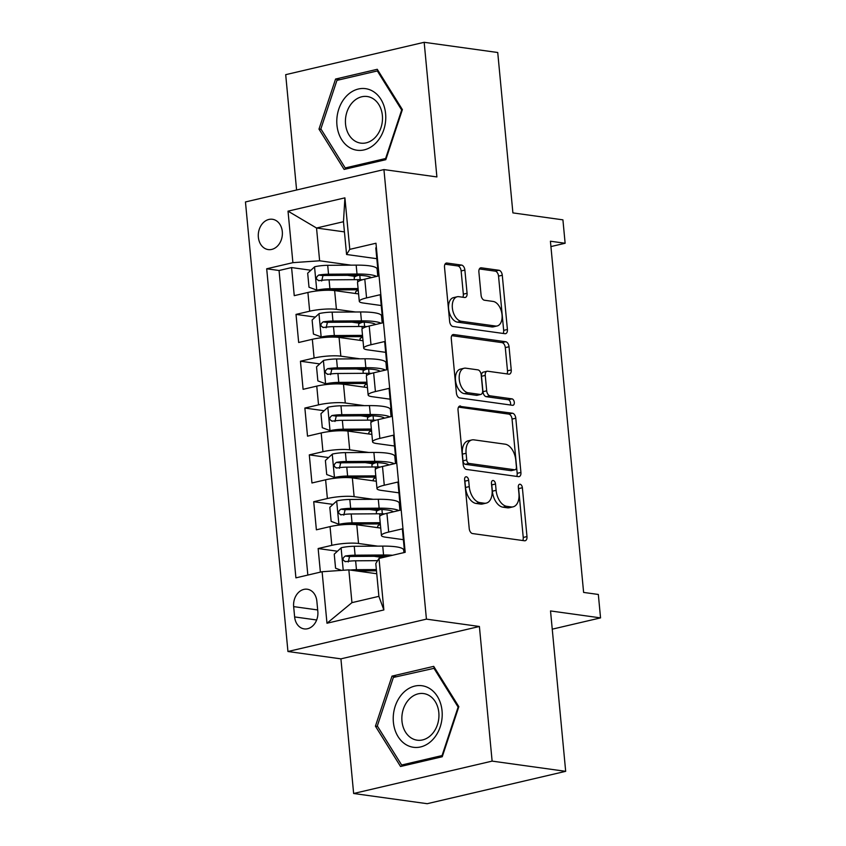 <?xml version="1.0" encoding="UTF-8"?>
<svg xmlns="http://www.w3.org/2000/svg" width="846" height="846" viewBox="0 0 846 846"><rect width="100%" height="100%" fill="white"/><g stroke="black" fill="none" stroke-linecap="round" stroke-linejoin="round"><path stroke-width="1.27" d="M466.326 476.784A3.289 1.956 76.8 0 0 465.882 476.806A3.289 1.956 76.8 0 0 464.602 479.724L469.223 528.56A4.695 2.792 76.8 0 0 472.544 533.562L524.531 540.774A4.695 2.792 76.8 0 0 525.165 540.742A4.695 2.792 76.8 0 0 526.984 536.576L522.373 487.74A3.289 1.956 76.8 0 0 520.047 484.24A3.289 1.956 76.8 0 0 519.603 484.261A3.289 1.956 76.8 0 0 518.323 487.18L518.926 493.493A15.017 8.936 76.8 0 1 513.099 506.839A15.017 8.936 76.8 0 1 511.069 506.923L506.743 506.32A15.017 8.936 76.8 0 1 496.105 490.331L495.513 484.007A3.289 1.956 76.8 0 0 493.186 480.517A3.289 1.956 76.8 0 0 492.742 480.528A3.289 1.956 76.8 0 0 491.463 483.447L492.065 489.771A15.017 8.936 76.8 0 1 486.239 503.116A15.017 8.936 76.8 0 1 484.208 503.201L479.872 502.598A15.017 8.936 76.8 0 1 469.244 486.609L468.652 480.285A3.289 1.956 76.8 0 0 466.326 476.784M258.358 237.229A15.302 11.992 -82.1 0 0 268.224 249.581A15.302 11.992 -82.1 0 0 282.31 231.635A15.302 11.992 -82.1 0 0 272.433 219.273A15.302 11.992 -82.1 0 0 258.358 237.229M464.877 270.075A4.695 2.792 76.8 0 0 461.556 265.073L446.974 263.053A4.695 2.792 76.8 0 0 446.339 263.074A4.695 2.792 76.8 0 0 444.52 267.251L449.649 321.491A4.695 2.792 76.8 0 0 452.97 326.482L504.956 333.694A4.695 2.792 76.8 0 0 505.591 333.673A4.695 2.792 76.8 0 0 507.41 329.506L502.281 275.267A4.695 2.792 76.8 0 0 498.96 270.265L481.342 267.822A4.695 2.792 76.8 0 0 480.708 267.844A4.695 2.792 76.8 0 0 478.889 272.021L481.088 295.233A4.695 2.792 76.8 0 0 484.409 300.224L493.144 301.44A12.553 7.466 76.8 0 1 501.847 313.422A12.553 7.466 76.8 0 1 497.162 325.964A12.553 7.466 76.8 0 1 495.47 326.027L461.239 321.279A12.553 7.466 76.8 0 1 452.536 309.298A12.553 7.466 76.8 0 1 457.221 296.756A12.553 7.466 76.8 0 1 458.913 296.692L464.623 297.485A4.695 2.792 76.8 0 0 465.258 297.454A4.695 2.792 76.8 0 0 467.077 293.287L464.877 270.075L461.133 270.953A4.695 2.792 76.8 0 0 457.813 265.951L445.028 264.174M492.118 761.114L479.396 626.484L340.917 658.854L353.639 793.495L492.118 761.114L565.678 771.33L550.524 610.939L600.544 617.887L598.333 594.463L583.613 592.422L550.418 241.216L565.128 243.257L562.918 219.844L512.898 212.896L497.734 52.505L424.174 42.3L285.694 74.67L296.597 190.001M479.396 626.484L426.426 619.135L383.936 169.581L436.896 176.93L424.174 42.3M460.488 406.006A4.695 2.792 76.8 0 0 459.854 406.027A4.695 2.792 76.8 0 0 458.035 410.204L463.164 464.443A4.695 2.792 76.8 0 0 466.484 469.435L518.471 476.647A4.695 2.792 76.8 0 0 519.106 476.626A4.695 2.792 76.8 0 0 520.925 472.459L515.796 418.22A4.695 2.792 76.8 0 0 512.475 413.218L459.272 406.292M456.406 392.967L451.278 338.728A4.695 2.792 76.8 0 1 453.096 334.551A4.695 2.792 76.8 0 1 453.731 334.53L505.718 341.742A4.695 2.792 76.8 0 1 509.038 346.744L511.238 369.956A4.695 2.792 76.8 0 1 509.419 374.122A4.695 2.792 76.8 0 1 508.784 374.144L487.698 371.225A4.695 2.792 76.8 0 0 487.063 371.246A4.695 2.792 76.8 0 0 485.244 375.413L486.693 390.82A4.695 2.792 76.8 0 0 490.024 395.812L511.967 398.857A3.289 1.956 76.8 0 1 514.252 401.998A3.289 1.956 76.8 0 1 513.025 405.276A3.289 1.956 76.8 0 1 512.581 405.297L459.727 397.958A4.695 2.792 76.8 0 1 456.406 392.967M565.678 771.33L427.209 803.7L353.639 793.495M355.457 276.43L347.484 275.331M310.894 270.244L291.584 267.569L294.249 295.666L307.902 292.473L309.678 311.201A19.13 3.437 -5.4 0 1 336.412 309.34L355.532 311.994M359.888 323.257L351.915 322.157M315.315 317.081L296.015 314.395L298.67 342.493L312.333 339.299L314.099 358.038A19.13 3.437 -5.4 0 1 340.843 356.166L359.962 358.82M364.309 370.093L356.335 368.983M319.746 363.907L300.446 361.221L303.101 389.319L316.764 386.125L318.53 404.864A19.13 3.437 -5.4 0 1 345.274 402.992L364.383 405.646M368.74 416.919L360.766 415.809M324.166 410.733L304.867 408.058L307.521 436.155L321.184 432.962L322.961 451.69A19.13 3.437 -5.4 0 1 349.694 449.829L368.814 452.473M373.171 463.745L365.186 462.635M328.597 457.559L309.298 454.884L311.952 482.981L325.615 479.788L327.381 498.516A19.13 3.437 -5.4 0 1 354.125 496.655L373.234 499.309M377.591 510.572L369.617 509.472M333.028 504.396L313.718 501.71L316.383 529.808L330.035 526.614A19.13 3.437 -5.4 0 1 356.779 524.753L380.721 528.073M404.589 552.449L402.358 528.856L388.695 532.049A19.13 3.437 -5.4 0 0 381.43 535.486A19.13 3.437 -5.4 0 0 385.501 537.178L403.383 539.663M381.43 535.486L379.653 516.747A19.13 3.437 -5.4 0 1 386.929 513.321L400.592 510.127L397.927 482.03L384.274 485.223A19.13 3.437 -5.4 0 0 376.999 488.65A19.13 3.437 -5.4 0 0 381.07 490.352L398.952 492.837M376.999 488.65L375.233 469.921A19.13 3.437 174.6 0 1 382.498 466.484L396.161 463.291L393.506 435.193L379.843 438.387A19.13 3.437 -5.4 0 0 372.578 441.824A19.13 3.437 -5.4 0 0 376.639 443.526L394.522 446.001M372.578 441.824L370.802 423.095A19.13 3.437 174.6 0 1 378.077 419.658L391.73 416.465L389.075 388.367L375.413 391.561A19.13 3.437 -5.4 0 0 368.147 394.997A19.13 3.437 -5.4 0 0 372.219 396.7L390.101 399.175M368.147 394.997L366.371 376.269A19.13 3.437 174.6 0 1 373.646 372.832L387.309 369.639L384.655 341.541L370.992 344.734A19.13 3.437 -5.4 0 0 363.717 348.171A19.13 3.437 -5.4 0 0 367.788 349.863L385.67 352.348M363.717 348.171L361.951 329.432A19.13 3.437 174.6 0 1 369.216 326.006L382.878 322.812L380.224 294.715L366.561 297.908A19.13 3.437 -5.4 0 0 359.296 301.335A19.13 3.437 -5.4 0 0 363.368 303.037L381.25 305.522M381.472 315.59L382.212 315.695M307.902 292.473A19.13 3.437 174.6 0 1 334.646 290.601L358.588 293.932M385.892 362.416L386.633 362.522M312.333 339.299A19.13 3.437 174.6 0 1 339.077 337.438L363.019 340.758M390.323 409.242L391.064 409.348M316.764 386.125A19.13 3.437 174.6 0 1 343.497 384.264L367.45 387.584M394.744 456.079L395.484 456.174M321.184 432.962A19.13 3.437 174.6 0 1 347.928 431.09L371.87 434.41M399.175 502.905L399.915 503.01M325.615 479.788A19.13 3.437 174.6 0 1 352.348 477.916L376.301 481.247M317.832 611.499L316.859 601.199A14.826 11.611 -82.1 0 0 307.299 589.228A14.826 11.611 -82.1 0 0 293.657 606.624L294.63 616.924A14.826 11.611 -82.1 0 0 304.19 628.895A14.826 11.611 -82.1 0 0 317.832 611.499M426.426 619.135L287.947 651.505L245.456 201.951L383.936 169.581M291.584 267.569L279.053 270.498L266.691 268.785L295.91 577.85L322.104 571.727L348.848 569.866L376.756 573.736M266.691 268.785L292.896 262.662L288.021 211.151L344.914 197.848L349.779 249.359L375.973 243.236L405.192 552.311L378.997 558.434L383.862 609.945L326.979 623.238L322.104 571.727M337.448 551.222L318.149 548.536L331.812 545.342A19.13 3.437 -5.4 0 1 358.545 543.481L377.665 546.135M403.605 549.731L404.346 549.837M376.407 247.741L375.793 247.878L378.458 275.976L364.795 279.169A19.13 3.437 174.6 0 0 357.52 282.606L359.296 301.335M313.718 501.71L327.381 498.516M309.298 454.884L322.961 451.69M304.867 408.058L318.53 404.864M300.446 361.221L314.099 358.038M296.015 314.395L309.678 311.201M279.053 270.498L307.838 575.068M318.149 548.536L320.38 572.129M344.438 231.889L316.531 228.018L319.629 260.79L351.101 265.158M377.041 268.764L377.781 268.859M348.848 569.866L351.947 602.648L378.892 596.345L375.793 563.563L378.997 558.434M340.917 658.854L287.947 651.505M550.926 246.577L565.128 243.257M552.248 629.17L600.544 617.887M376.819 258.696L346.574 254.498L343.476 221.715L316.531 228.018L288.021 211.151M404.515 551.698L403.849 551.856M382.022 557.408L374.048 556.298M400.095 504.872L399.418 505.03M395.664 458.046L394.987 458.204M391.233 411.209L390.566 411.368M386.812 364.383L386.136 364.541M382.381 317.557L381.715 317.715M349.779 249.359L346.574 254.498M319.629 260.79L292.896 262.662M377.961 270.731L377.284 270.889M351.947 602.648L326.979 623.238M378.892 596.345L383.862 609.945M344.914 197.848L343.476 221.715M458.828 706.674L433.712 666.362L392.005 676.113L375.423 726.175L400.549 766.497L442.247 756.747L458.828 706.674M335.566 79.048L318.984 129.11L344.111 169.422L385.808 159.683L402.389 109.61L377.263 69.298L335.566 79.048L340.007 79.661M377.633 726.481L375.423 726.175M396.446 676.726L392.005 676.113M321.194 129.417L318.984 129.11M464.613 479.851A3.289 1.956 76.8 0 1 464.909 481.163L465.501 487.476A15.017 8.936 76.8 0 0 476.139 503.465L479.872 502.598M486.239 503.116L482.495 503.983A15.017 8.936 76.8 0 1 480.465 504.068L476.139 503.465M513.099 506.839L509.355 507.716A15.017 8.936 76.8 0 1 507.325 507.801L503 507.198A15.017 8.936 76.8 0 1 492.361 491.209L491.769 484.885A3.289 1.956 76.8 0 0 491.473 483.584M522.743 540.52A4.695 2.792 76.8 0 0 523.24 537.453L518.63 488.618A3.289 1.956 76.8 0 0 518.334 487.307M516.673 476.404A4.695 2.792 76.8 0 0 517.181 473.326L512.052 419.087A4.695 2.792 76.8 0 0 508.732 414.096L458.532 407.127M466.728 459.938A3.289 1.956 76.8 0 0 469.054 463.439L514.685 469.773A3.289 1.956 76.8 0 0 515.129 469.752A3.289 1.956 76.8 0 0 516.398 466.833L515.774 460.171A15.017 8.936 76.8 0 0 505.136 444.182L473.95 439.857A15.017 8.936 76.8 0 0 471.92 439.941A15.017 8.936 76.8 0 0 466.093 453.276L466.728 459.938L462.984 460.816A3.289 1.956 76.8 0 0 465.311 464.317L469.054 463.439M515.129 469.752L511.386 470.63A3.289 1.956 76.8 0 1 510.942 470.651L465.311 464.317M471.92 439.941L468.176 440.808A15.017 8.936 76.8 0 0 462.35 454.154L466.093 453.276M462.984 460.816L462.35 454.154M451.775 335.651L501.974 342.619L505.718 341.742M506.987 373.9A4.695 2.792 76.8 0 0 507.494 370.823L505.295 347.611A4.695 2.792 76.8 0 0 501.974 342.619M487.063 371.246L483.32 372.124A4.695 2.792 76.8 0 0 481.501 376.29L482.96 391.687A4.695 2.792 76.8 0 0 486.281 396.689L508.235 399.735L511.967 398.857M510.381 404.991A3.289 1.956 76.8 0 0 510.18 401.691A3.289 1.956 76.8 0 0 508.235 399.735M465.818 368.19A12.553 7.466 76.8 0 0 464.126 368.253A12.553 7.466 76.8 0 0 459.431 380.795A12.553 7.466 76.8 0 0 468.145 392.777L480.2 394.448A4.695 2.792 76.8 0 0 480.835 394.426A4.695 2.792 76.8 0 0 482.654 390.26L481.194 374.852A4.695 2.792 76.8 0 0 477.874 369.861L465.818 368.19M464.126 368.253L460.383 369.131A12.553 7.466 76.8 0 0 455.687 381.673A12.553 7.466 76.8 0 0 464.401 393.654L468.145 392.777M480.835 394.426L477.091 395.304A4.695 2.792 76.8 0 1 476.457 395.325L464.401 393.654M462.825 297.232A4.695 2.792 76.8 0 0 463.333 294.165L461.133 270.953M457.221 296.756L453.477 297.633A12.553 7.466 76.8 0 0 448.792 310.175A12.553 7.466 76.8 0 0 457.496 322.157L461.239 321.279M497.162 325.964L493.419 326.831A12.553 7.466 76.8 0 1 491.727 326.905L457.496 322.157M503.169 333.451A4.695 2.792 76.8 0 0 503.666 330.374L498.537 276.134A4.695 2.792 76.8 0 0 495.217 271.143L479.396 268.943M350.255 570.056A12.669 2.274 -5.4 0 1 356.462 569.696L376.364 569.57M356.589 570.934L376.481 570.807M341.456 570.373L335.566 568.195L334.244 554.151L341.287 547.722A12.669 2.274 -5.4 0 1 354.252 546.283L382.73 546.104A36.579 6.567 -5.4 0 1 403.669 550.037L403.912 552.607M385.089 556.298A15.059 2.707 174.6 0 0 381.208 557.916M392.555 555.262A36.579 6.567 174.6 0 0 383.566 554.997L355.098 555.188A12.669 2.274 174.6 0 0 345.295 556.012C342.112 558.487 342.281 560.359 345.824 561.628A12.669 2.274 -5.4 0 1 355.627 560.803L377.602 560.655M348.256 561.966L349.525 556.594A6.451 1.163 -5.4 0 1 352.465 556.435L380.943 556.256A30.361 5.446 -5.4 0 1 387.605 556.414M345.02 561.638L345.824 561.628M393.39 722.198A31.08 24.354 -82.1 0 0 420.589 746.944A31.08 24.354 -82.1 0 0 442.046 710.82A31.08 24.354 -82.1 0 0 414.836 686.074A31.08 24.354 -82.1 0 0 393.39 722.198M401.977 721.183A23.529 18.443 -82.1 0 0 417.163 740.187A23.529 18.443 -82.1 0 0 438.82 712.575A23.529 18.443 -82.1 0 0 423.635 693.572A23.529 18.443 -82.1 0 0 401.977 721.183M433.776 668.002L458.12 707.066L442.056 755.573L401.649 765.017L377.305 725.953L393.369 677.445L434.823 668.15M458.68 707.14L458.12 707.066M442.617 755.647L442.056 755.573M404.917 765.471L401.649 765.017M351.608 148.653A31.08 24.354 -82.1 0 0 383.788 129.734A31.08 24.354 -82.1 0 0 370.95 90.236A31.08 24.354 -82.1 0 0 338.77 109.155A31.08 24.354 -82.1 0 0 351.608 148.653M356.631 141.927A23.529 18.443 -82.1 0 0 360.724 143.122A23.529 18.443 -82.1 0 0 381.726 125.018A23.529 18.443 -82.1 0 0 371.278 97.702A23.529 18.443 -82.1 0 0 367.196 96.507A23.529 18.443 -82.1 0 0 346.194 114.622A23.529 18.443 -82.1 0 0 356.631 141.927M336.93 80.381L377.337 70.937L401.681 110.001L385.617 158.509L345.21 167.952L320.867 128.888L336.93 80.381M378.374 71.085L377.337 70.937M402.241 110.075L401.681 110.001M386.178 158.583L385.617 158.509M348.478 168.407L345.21 167.952M399.915 510.275L399.249 503.211A36.579 6.567 -5.4 0 0 378.299 499.267L349.832 499.457A12.669 2.274 -5.4 0 0 336.856 500.885L329.813 507.325L331.146 521.369L339.077 524.309A12.669 2.274 -5.4 0 1 352.042 522.87L380.214 522.691M339.077 524.309L342.334 524.753M343.931 524.626A6.451 1.163 -5.4 0 1 349.409 524.129L377.887 523.938A30.361 5.446 -5.4 0 1 380.34 523.949M380.668 509.472A15.059 2.707 174.6 0 0 376.343 511.819L376.533 513.808M380.393 524.499A15.059 2.707 174.6 0 0 377.718 526.339L377.845 527.671M398.73 510.561A36.579 6.567 174.6 0 0 379.145 508.171L350.667 508.351A12.669 2.274 174.6 0 0 340.864 509.176C337.681 511.661 337.861 513.533 341.403 514.802A12.669 2.274 -5.4 0 1 351.196 513.977L379.674 513.786A36.579 6.567 -5.4 0 1 384.845 513.85M343.825 515.14L345.105 509.768A6.451 1.163 -5.4 0 1 348.034 509.609L376.512 509.419A30.361 5.446 -5.4 0 1 393.369 511.809M340.6 514.812L341.403 514.802M395.484 463.449L394.818 456.385A36.579 6.567 -5.4 0 0 373.879 452.441L345.401 452.631A12.669 2.274 -5.4 0 0 332.436 454.059L325.393 460.488L326.715 474.543L334.646 477.472A12.669 2.274 -5.4 0 1 347.611 476.044L375.793 475.864M334.646 477.472L337.903 477.927M339.5 477.8A6.451 1.163 -5.4 0 1 344.988 477.303L373.456 477.112A30.361 5.446 -5.4 0 1 375.91 477.123M376.237 462.646A15.059 2.707 174.6 0 0 371.923 464.993L372.113 466.981M375.962 477.673A15.059 2.707 174.6 0 0 373.298 479.513L373.424 480.845M394.299 463.724A36.579 6.567 174.6 0 0 374.715 461.345L346.236 461.525A12.669 2.274 174.6 0 0 336.444 462.35C333.25 464.835 333.43 466.706 336.972 467.975A12.669 2.274 -5.4 0 1 346.775 467.151L375.243 466.96A36.579 6.567 -5.4 0 1 380.414 467.024M339.405 468.303L340.674 462.942A6.451 1.163 -5.4 0 1 343.613 462.783L372.092 462.593A30.361 5.446 -5.4 0 1 388.938 464.983M336.169 467.986L336.972 467.975M391.064 416.623L390.397 409.559A36.579 6.567 -5.4 0 0 369.448 405.615L340.97 405.805A12.669 2.274 -5.4 0 0 328.005 407.233L320.962 413.662L322.294 427.716L330.215 430.646A12.669 2.274 -5.4 0 1 343.19 429.218L371.362 429.028M330.215 430.646L333.472 431.1M335.079 430.974A6.451 1.163 -5.4 0 1 340.557 430.466L369.036 430.286A30.361 5.446 -5.4 0 1 371.479 430.297M371.817 415.82A15.059 2.707 174.6 0 0 367.492 418.167L367.682 420.155M371.531 430.847A15.059 2.707 174.6 0 0 368.867 432.676L368.993 434.019M389.879 416.898A36.579 6.567 174.6 0 0 370.294 414.508L341.816 414.699A12.669 2.274 174.6 0 0 332.013 415.523C328.83 417.998 328.999 419.87 332.552 421.139A12.669 2.274 -5.4 0 1 342.344 420.314L370.823 420.134A36.579 6.567 -5.4 0 1 375.984 420.198M334.974 421.477L336.253 416.116A6.451 1.163 -5.4 0 1 339.183 415.957L367.661 415.767A30.361 5.446 -5.4 0 1 384.518 418.157M331.748 421.16L332.552 421.139M386.633 369.797L385.966 362.723A36.579 6.567 -5.4 0 0 365.017 358.789L336.549 358.968A12.669 2.274 -5.4 0 0 323.574 360.407L316.531 366.836L317.863 380.88L325.795 383.82A12.669 2.274 -5.4 0 1 338.76 382.381L366.942 382.202M325.795 383.82L329.052 384.274M330.649 384.147A6.451 1.163 -5.4 0 1 336.126 383.64L364.605 383.46A30.361 5.446 -5.4 0 1 367.058 383.46M367.386 368.983A15.059 2.707 174.6 0 0 363.071 371.331L363.251 373.319M367.111 384.01A15.059 2.707 174.6 0 0 364.436 385.85L364.563 387.182M385.448 370.072A36.579 6.567 174.6 0 0 365.863 367.682L337.385 367.873A12.669 2.274 174.6 0 0 327.592 368.697C324.399 371.172 324.578 373.044 328.121 374.313A12.669 2.274 -5.4 0 1 337.924 373.488L366.392 373.298A36.579 6.567 -5.4 0 1 371.563 373.372M330.553 374.651L331.822 369.279A6.451 1.163 -5.4 0 1 334.762 369.12L363.23 368.941A30.361 5.446 -5.4 0 1 380.087 371.32M327.317 374.323L328.121 374.313M382.212 322.971L381.535 315.896A36.579 6.567 -5.4 0 0 360.597 311.963L332.118 312.142A12.669 2.274 -5.4 0 0 319.154 313.57L312.111 320.01L313.432 334.054L321.364 336.994A12.669 2.274 -5.4 0 1 334.329 335.555L362.511 335.376M321.364 336.994L324.621 337.438M326.228 337.311A6.451 1.163 -5.4 0 1 331.706 336.814L360.185 336.623A30.361 5.446 -5.4 0 1 362.627 336.634M362.966 322.157A15.059 2.707 174.6 0 0 358.641 324.504L358.831 326.493M362.68 337.184A15.059 2.707 174.6 0 0 360.015 339.024L360.142 340.356M381.017 323.246A36.579 6.567 174.6 0 0 361.432 320.856L332.964 321.036A12.669 2.274 174.6 0 0 323.161 321.871C319.978 324.346 320.148 326.218 323.69 327.487A12.669 2.274 -5.4 0 1 333.493 326.662L361.972 326.471A36.579 6.567 -5.4 0 1 367.132 326.535M326.122 327.825L327.391 322.453A6.451 1.163 -5.4 0 1 330.331 322.294L358.81 322.115A30.361 5.446 -5.4 0 1 375.666 324.494M322.886 327.497L323.69 327.487M377.781 276.134L377.115 269.07A36.579 6.567 -5.4 0 0 356.166 265.126L327.698 265.316A12.669 2.274 -5.4 0 0 314.723 266.744L307.68 273.184L309.012 287.228L316.943 290.157A12.669 2.274 -5.4 0 1 329.908 288.729L358.08 288.549M316.943 290.157L320.2 290.612M321.797 290.485A6.451 1.163 -5.4 0 1 327.275 289.988L355.754 289.797A30.361 5.446 -5.4 0 1 358.207 289.808M358.535 275.331A15.059 2.707 174.6 0 0 354.22 277.678L354.4 279.666M358.26 290.358A15.059 2.707 174.6 0 0 355.584 292.198L355.711 293.53M376.597 276.42A36.579 6.567 174.6 0 0 357.012 274.03L328.534 274.21A12.669 2.274 174.6 0 0 318.741 275.035C315.547 277.52 315.727 279.392 319.27 280.661A12.669 2.274 -5.4 0 1 329.062 279.836L357.541 279.645A36.579 6.567 -5.4 0 1 362.712 279.709M321.692 280.999L322.971 275.627A6.451 1.163 -5.4 0 1 325.911 275.468L354.379 275.278A30.361 5.446 -5.4 0 1 371.235 277.668M318.466 280.671L319.27 280.661M334.646 290.601L336.412 309.34M339.077 337.438L340.843 356.166M343.497 384.264L345.274 402.992M347.928 431.09L349.694 449.829M352.348 477.916L354.125 496.655M356.779 524.753L358.545 543.481M386.929 513.321L388.695 532.049M364.795 279.169L366.561 297.908M369.216 326.006L370.992 344.734M373.646 372.832L375.413 391.561M378.077 419.658L379.843 438.387M382.498 466.484L384.274 485.223M330.035 526.614L331.812 545.342M316.658 619.981L294.63 616.924M317.684 609.955L293.657 606.624M465.501 487.476L469.244 486.609M480.465 504.068L484.208 503.201M491.769 484.885L495.513 484.007M492.361 491.209L496.105 490.331M503 507.198L506.743 506.32M507.325 507.801L511.069 506.923M518.63 488.618L522.373 487.74M523.24 537.453L526.984 536.576M464.909 481.163L468.652 480.285M508.732 414.096L512.475 413.218M512.052 419.087L515.796 418.22M517.181 473.326L520.925 472.459M510.942 470.651L514.685 469.773M452.515 334.815L453.731 334.53M505.295 347.611L509.038 346.744M507.494 370.823L511.238 369.956M481.501 376.29L485.244 375.413M482.96 391.687L486.693 390.82M486.281 396.689L490.024 395.812M476.457 395.325L480.2 394.448M463.333 294.165L467.077 293.287M491.727 326.905L495.47 326.027M480.126 268.108L481.342 267.822M495.217 271.143L498.96 270.265M498.537 276.134L502.281 275.267M503.666 330.374L507.41 329.506M445.757 263.339L446.974 263.053M457.813 265.951L461.556 265.073M341.107 547.88L343.222 570.257M382.73 546.104L383.566 554.997M355.627 560.803L356.462 569.696M354.252 546.283L355.098 555.188M349.525 556.594L345.295 556.012M336.676 501.054L338.876 524.234M382.329 513.797L381.927 509.525M379.674 513.786L379.896 516.123M378.299 499.267L379.145 508.171M351.196 513.977L352.042 522.87M349.832 499.457L350.667 508.351M345.105 509.768L340.864 509.176M332.256 454.217L334.445 477.398M377.898 466.971L377.496 462.688M375.243 466.96L375.465 469.297M373.879 452.441L374.715 461.345M346.775 467.151L347.611 476.044M345.401 452.631L346.236 461.525M340.674 462.942L336.444 462.35M327.825 407.391L330.014 430.572M373.477 420.134L373.065 415.862M370.823 420.134L371.045 422.461M369.448 405.615L370.294 414.508M342.344 420.314L343.19 429.218M340.97 405.805L341.816 414.699M336.253 416.116L332.013 415.523M323.405 360.565L325.594 383.746M369.046 373.308L368.645 369.036M366.392 373.298L366.614 375.635M365.017 358.789L365.863 367.682M337.924 373.488L338.76 382.381M336.549 358.968L337.385 367.873M331.822 369.279L327.592 368.697M318.974 313.739L321.163 336.92M364.615 326.482L364.214 322.21M361.972 326.471L362.194 328.808M360.597 311.963L361.432 320.856M333.493 326.662L334.329 335.555M332.118 312.142L332.964 321.036M327.391 322.453L323.161 321.871M314.543 266.902L316.742 290.083M360.195 279.656L359.793 275.373M357.541 279.645L357.763 281.982M356.166 265.126L357.012 274.03M329.062 279.836L329.908 288.729M327.698 265.316L328.534 274.21M322.971 275.627L318.741 275.035"/></g></svg>

